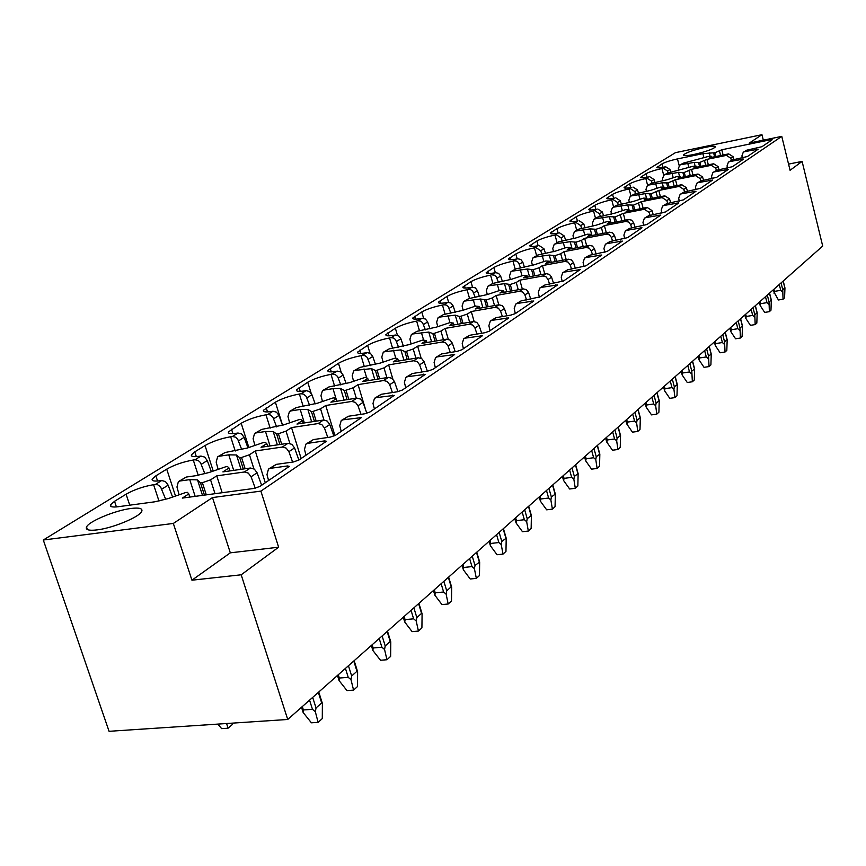 <?xml version="1.0" encoding="UTF-8"?>
<svg xmlns="http://www.w3.org/2000/svg" width="866" height="866" viewBox="0 0 866 866"><rect width="100%" height="100%" fill="white"/><g stroke="black" fill="none" stroke-linecap="round" stroke-linejoin="round"><path stroke-width="1.3" d="M43.3 540.016L173.33 523.443L212.506 497.571L260.893 491.109L781.76 136.373L749.296 143.063L761.961 134.695L675.448 152.654L43.3 540.016L109.073 731.305L287.728 719.473L822.7 246.074L802.1 161.412L788.558 164.107M232.413 723.132L232.359 724.506L227.996 728.219L226.621 723.521M217.896 724.095L221.62 728.631L227.996 728.219M301.52 707.273L303.165 712.534L311.414 722.807L318.125 722.374L322.293 718.585L322.379 703.409L321.676 702.9L316.036 707.955L315.332 711.7L318.125 722.374M303.165 712.534L303.392 709.958L312.474 709.33L315.332 711.7M165.698 499.357L160.567 486.844L157.558 484.679L153.607 484.689C143.41 486.443 134.241 489.615 126.09 494.194L114.539 501.306L110.534 504.802C109.787 506.794 112.331 507.433 118.166 506.729L154.852 501.793L168.296 498.556L185.551 492.581L187.402 492.332L188.788 493.912L182.315 498.091L254.225 488.402L260.006 486.378L289.309 466.363L287.48 465.951L270.3 468.354L268.471 469.101L266.988 474.579L268.59 480.565M178.677 481.442L186.233 477.058L195.943 475.683L209.02 472.522L225.658 466.796L227.477 466.536L228.97 467.965L222.887 471.894L250.404 468.019L244.353 471.992L216.76 475.856L210.568 479.851L202.373 482.698L206.303 494.865M186.233 477.058L179.987 480.998L189.741 479.634L197.502 479.883L200.522 482.957L202.373 482.698M217.886 456.685L225.063 452.528L247.319 448.036L263.372 442.537L265.158 442.277L266.76 443.565L261.034 447.267L288.021 443.305L282.338 447.04L255.275 450.991L249.44 454.747L241.549 457.475L245.121 468.766M225.063 452.528L219.185 456.241L228.754 454.845L236.483 454.975L239.73 457.746L241.549 457.475M254.842 433.357L261.662 429.417L283.409 424.968L298.922 419.674L300.675 419.415L302.364 420.584L296.973 424.059L323.44 420.042L318.082 423.571L291.528 427.577L286.04 431.116L278.419 433.747L281.688 444.236M261.662 429.417L256.12 432.913L265.505 431.506L273.191 431.506L276.633 434.018L278.419 433.747M289.72 411.339L296.204 407.594L317.476 403.199L332.49 398.1L334.2 397.83L335.965 398.89L330.866 402.17L356.835 398.111L351.78 401.434L325.735 405.494L320.55 408.839L313.178 411.361L316.187 421.147M296.204 407.594L290.976 410.906L300.199 409.466L307.831 409.369L311.435 411.631L313.178 411.361M322.693 390.523L328.874 386.961L349.691 382.61L364.218 377.695L365.907 377.424L367.725 378.377L362.908 381.484L388.39 377.381L383.616 380.531L358.059 384.623L353.155 387.784L346.021 390.22L348.792 399.367M328.874 386.961L323.927 390.09L332.977 388.639L340.555 388.444L344.311 390.49L346.021 390.22M353.913 370.81L359.823 367.422L380.185 363.114L394.268 358.372L395.924 358.091L397.797 358.957L393.24 361.901L418.246 357.777L413.721 360.754L388.639 364.878L383.995 367.877L377.089 370.215L379.644 378.788M359.823 367.422L355.125 370.388L371.525 368.645L375.411 370.496L377.089 370.215M383.519 352.126L389.17 348.89L409.098 344.636L422.76 340.046L426.31 340.544L421.98 343.347L446.542 339.201L442.245 342.016L417.618 346.162L413.223 348.998L406.522 351.271L408.893 359.325M389.17 348.89L384.71 351.704L400.893 349.875L404.877 351.553L406.522 351.271M411.631 334.373L417.033 331.288L436.561 327.077L449.822 322.639L453.383 323.072L449.27 325.724L473.388 321.567L469.307 324.241L445.135 328.398L440.956 331.093L434.451 333.291L436.648 340.868M417.033 331.288L412.801 333.962L428.757 332.068L432.827 333.572L434.451 333.291M438.358 317.508L443.544 314.553L462.66 310.396L475.553 306.099L479.125 306.456L475.218 308.978L498.892 304.81L495.016 307.354L471.277 311.522L467.294 314.087L460.983 316.209L463.039 323.354M443.544 314.553L439.517 317.097L455.245 315.137L459.391 316.491L460.983 316.209M463.808 301.444L468.777 298.618L487.515 294.505L500.05 290.337L503.622 290.63L499.899 293.033L523.161 288.876L519.47 291.29L496.142 295.458L492.364 297.904L486.227 299.961L488.143 306.705M468.777 298.618L464.934 301.032L480.457 299.019L486.227 299.961M488.056 286.137L492.83 283.42L511.211 279.361L523.41 275.323L526.972 275.561L523.421 277.845L546.273 273.688L542.765 275.994L519.849 280.162L516.233 282.489L510.269 284.481L512.055 290.857M492.83 283.42L489.171 285.737L504.467 283.669L510.269 284.481M511.2 271.534L515.779 268.925L533.813 264.92L545.688 260.991L549.25 261.175L545.861 263.361L568.323 259.205L564.968 261.413L542.441 265.57L539.009 267.789L533.196 269.716L534.874 275.767M515.779 268.925L512.293 271.134L527.383 269.023L533.196 269.716M533.294 257.581L537.71 255.069L555.398 251.118L566.981 247.308L570.532 247.438L567.284 249.527L589.367 245.381L586.163 247.492L564.026 251.638L560.735 253.76L555.084 255.632L556.654 261.37M537.71 255.069L534.376 257.18L549.25 255.048L555.084 255.632M554.424 244.234L558.689 241.831L576.042 237.923L587.332 234.21L590.872 234.296L587.776 236.299L609.48 232.175L606.417 234.188L584.658 238.312L581.508 240.347L575.998 242.166L577.47 247.622M558.689 241.831L555.496 243.844L570.164 241.679L575.998 242.166M574.656 231.471L578.759 229.154L595.797 225.29L606.817 221.685L610.346 221.728L607.369 223.644L628.727 219.531L625.793 221.458L604.392 225.571L601.383 227.52L596.003 229.284L597.388 234.47M578.759 229.154L575.706 231.081L590.168 228.895L596.003 229.284M594.033 219.239L597.995 217.009L614.73 213.188L625.479 209.68L628.997 209.68L626.15 211.52L647.151 207.429L644.347 209.28L623.293 213.372L615.152 216.955L616.473 221.891M597.995 217.009L595.061 218.86L609.339 216.641L615.152 216.955M612.608 207.504L616.44 205.35L632.884 201.594L643.384 198.173L646.88 198.141L644.152 199.905L664.817 195.835L662.122 197.6L641.403 201.67L633.511 205.134L634.756 209.843M616.44 205.35L613.626 207.136L627.709 204.896L633.511 205.134M630.448 196.257L634.139 194.179L650.301 190.455L660.563 187.121L664.038 187.056L661.418 188.745L681.758 184.707L679.171 186.406L658.788 190.455L651.124 193.8L652.304 198.292M634.139 194.179L631.444 195.878L645.332 193.627L651.124 193.8M647.573 185.443L651.145 183.43L667.026 179.76L677.071 176.512L680.524 176.415L678.002 178.039L698.018 174.023L695.539 175.646L675.48 179.673L668.032 182.91L669.147 187.208M651.145 183.43L648.558 185.075L662.263 182.813L668.032 182.91M664.038 175.051L667.502 173.103L692.93 166.304L696.361 166.185L693.947 167.744L713.649 163.75L711.267 165.319L691.512 169.314L684.281 172.453L685.331 176.567M667.502 173.103L665.001 174.683L678.522 172.41L684.281 172.453M679.875 165.049L683.231 163.176L708.204 156.486L711.603 156.345L709.276 157.85L728.685 153.877L726.39 155.393L706.937 159.355L699.901 162.397L700.897 166.337M683.231 163.176L680.828 164.692L694.175 162.407L699.901 162.397M668.13 172.984L667.524 171.024L663.248 168.275L661.96 168.545C654.869 170.104 649.587 171.814 646.123 173.665L640.775 177.238C640.797 178.039 643.33 177.952 648.396 176.978L645.852 178.558C638.643 180.139 633.252 181.882 629.669 183.809L624.094 187.532C624.094 188.377 626.648 188.301 631.747 187.327L629.117 188.972C621.788 190.563 616.267 192.349 612.565 194.352L606.741 198.238C606.73 199.115 609.296 199.061 614.449 198.087L611.699 199.797C604.252 201.41 598.612 203.239 594.769 205.318L588.685 209.388C588.663 210.297 591.24 210.265 596.436 209.291L593.578 211.077C586.001 212.69 580.231 214.584 576.247 216.727L569.893 220.992C569.839 221.934 572.437 221.923 577.676 220.96L574.688 222.811C566.992 224.446 561.081 226.383 556.957 228.624L550.3 233.095C550.224 234.08 552.833 234.091 558.115 233.127L554.998 235.065C547.182 236.71 541.12 238.702 536.833 241.029L529.851 245.717C529.754 246.745 532.374 246.778 537.699 245.814L534.452 247.838C526.496 249.505 520.282 251.541 515.833 253.965L508.504 258.891C508.385 259.962 511.016 260.027 516.385 259.075L512.997 261.186C504.889 262.863 498.524 264.964 493.891 267.497L486.205 272.671C486.053 273.786 488.684 273.873 494.096 272.931L495.569 272.66L490.557 275.139C482.308 276.828 475.77 278.993 470.952 281.634L462.855 287.079C462.682 288.248 465.323 288.367 470.779 287.436L472.273 287.166L467.066 289.753C458.677 291.452 451.965 293.682 446.932 296.443L438.413 302.18C438.196 303.403 440.848 303.555 446.347 302.635L447.874 302.353L443.987 304.778L442.461 305.048C433.909 306.77 427.014 309.065 421.764 311.955L412.779 318.017C412.541 319.294 415.182 319.478 420.735 318.558L422.283 318.287L416.643 321.102C407.94 322.834 400.839 325.205 395.361 328.225L385.879 334.633C385.597 335.976 388.239 336.192 393.835 335.294L395.405 335.023L391.118 337.697L389.538 337.967C380.661 339.699 373.365 342.157 367.628 345.317L357.604 352.105C357.279 353.501 359.92 353.761 365.549 352.884L367.152 352.614L361.035 355.688C351.997 357.431 344.473 359.964 338.465 363.287L327.846 370.486C327.478 371.958 330.119 372.261 335.781 371.395L337.415 371.124L331.029 374.35C321.806 376.104 314.055 378.723 307.755 382.22L296.497 389.862C296.075 391.4 298.716 391.746 304.41 390.902L306.077 390.631L301.054 393.759L299.387 394.03C289.991 395.784 281.991 398.501 275.377 402.17L263.416 410.3C262.939 411.924 265.559 412.324 271.296 411.502L272.985 411.231L267.691 414.533L265.992 414.792C256.401 416.557 248.131 419.371 241.192 423.247L228.451 431.907C227.91 433.617 230.529 434.061 236.288 433.271L238.009 433.011L232.402 436.496L230.681 436.756C220.895 438.521 212.343 441.444 205.026 445.535L194.774 451.857L191.44 454.791C190.845 456.577 193.432 457.086 199.234 456.317L200.977 456.057L195.034 459.759L193.28 460.019C183.3 461.773 174.445 464.815 166.727 469.145L155.858 475.845L152.21 479.039C151.539 480.922 154.105 481.496 159.918 480.76L161.704 480.511L155.393 484.44M268.785 468.885L276.265 464.371L293.39 461.968L298.943 460.019L326.439 441.249L324.598 440.891L307.766 443.338L305.969 444.074L304.475 449.422L306.012 455.245M306.283 443.857L313.373 439.592L330.152 437.135L335.51 435.273L361.36 417.629L343.012 419.804L341.247 420.53L339.753 425.747L341.215 431.42M341.561 420.324L348.294 416.275L364.748 413.786L369.923 412L394.257 395.383L376.234 397.624L374.502 398.338L372.997 403.437L374.393 408.969M374.805 398.133L381.213 394.301L397.342 391.768L402.344 390.046L425.303 374.383L407.594 376.678L405.894 377.392L404.4 382.371L405.732 387.762M406.197 377.186L412.303 373.538L428.118 370.994L432.957 369.338L454.65 354.53L437.254 356.879L435.576 357.582L434.082 362.453L435.36 367.704M435.869 357.387L441.703 353.902L457.216 351.347L461.903 349.745L482.438 335.737L465.334 338.13L463.689 338.822L462.206 343.585L463.429 348.717M463.981 338.628L469.556 335.304L484.776 332.739L489.322 331.191L508.775 317.919L491.964 320.344L490.351 321.026L488.868 325.692L490.048 330.704M490.643 320.831L495.98 317.67L510.908 315.094L515.313 313.6L533.792 301L517.262 303.457L515.681 304.128L514.198 308.697L515.335 313.589M515.963 303.934L521.072 300.903L540.016 296.886L557.563 284.914L541.315 287.393L539.756 288.053L538.295 292.535L539.366 297.233M540.038 287.869L544.941 284.968L563.495 280.995L580.198 269.597L564.221 272.097L562.683 272.758L561.222 277.142L562.229 281.591M562.954 272.574L567.674 269.791L585.849 265.862L601.773 255.015L586.055 257.527L584.539 258.165L583.089 262.474L584.02 266.652M584.81 257.992L589.345 255.318L607.163 251.443L622.351 241.094L606.882 243.617L605.399 244.255L603.959 248.466L604.814 252.374M605.67 244.071L610.032 241.506L627.504 237.674L641.998 227.79L626.789 230.324L625.328 230.951L623.899 235.097L624.678 238.724M625.588 230.778L629.798 228.31L646.934 224.521L660.79 215.082L645.82 217.615L644.38 218.232L642.962 222.302L643.687 225.669M644.64 218.07L648.699 215.688L665.521 211.954L678.782 202.915L664.038 205.448L662.62 206.065L661.223 210.048L661.873 213.155M662.88 205.891L666.788 203.607L683.306 199.916L696.004 191.256L681.488 193.8L680.102 194.406L678.706 198.314L679.301 201.172M680.351 194.233L684.129 192.025L700.356 188.377L712.523 180.085L698.223 182.618L696.859 183.213L695.485 187.067L696.015 189.686M697.108 183.051L700.767 180.929L716.702 177.314L728.371 169.368L714.298 171.89L712.945 172.486L711.581 176.263L712.068 178.677M713.183 172.323L716.734 170.266L732.387 166.705L743.602 159.063L729.724 161.585L728.403 162.169L727.05 165.882L727.494 168.101M728.642 162.007L732.073 160.026L747.455 156.508L758.226 149.169L744.565 151.68L743.255 152.254L741.913 155.902L742.324 157.948M743.493 152.102L746.817 150.175L761.939 146.7L772.18 139.772L770.632 139.718L721.789 149.775L714.926 152.719L715.879 156.497M656.904 167.582L661.96 163.901C665.315 162.104 670.49 160.437 677.472 158.9L702.9 153.661L714.926 152.719M656.829 167.322C656.872 168.101 659.394 167.993 664.406 167.019L665.683 166.759L663.248 168.275M131.058 508.461C115.351 510.323 88.722 521.354 86.535 527.004C85.42 529.862 88.895 530.836 96.949 529.916C112.851 528.13 139.978 516.785 141.786 511.286C142.793 508.418 139.22 507.476 131.058 508.461M693.742 154.516C686.955 155.848 683.523 156.01 683.447 154.992C685.894 152.676 693.103 150.132 705.097 147.372C711.906 146.018 715.381 145.845 715.5 146.863C713.097 149.169 705.844 151.723 693.742 154.516M179.987 480.998L178.385 481.615L176.956 487.017L179.132 494.8M161.866 489.106L168.156 485.155L172.594 497.073M168.156 485.155L165.46 481.593L161.704 480.511M195.034 459.759L198.217 460.463L200.468 462.585L204.852 473.767M218.145 469.383L216.164 462.141L217.604 456.858L219.185 456.241M201.356 464.273L207.266 460.55L211.38 471.71M207.266 460.55L204.647 457.086L200.977 456.057M232.402 436.496L235.52 437.168L237.717 439.224L241.766 449.649M254.918 445.438L253.11 438.694L254.561 433.53L256.12 432.913M238.561 440.859L244.147 437.352L247.947 447.83M244.147 437.352L241.603 433.985L238.009 433.011M267.691 414.533L270.235 414.911L272.877 417.163L276.622 426.884M289.645 422.846L287.977 416.557L289.45 411.512L290.976 410.906M273.699 418.754L278.982 415.442L282.5 425.26M278.982 415.442L276.503 412.173L272.985 411.231M301.054 393.759L303.555 394.117L306.131 396.303L309.595 405.353M322.477 401.499L320.961 395.632L322.423 390.696L323.927 390.09M306.932 397.851L311.922 394.712L315.181 403.902M311.922 394.712L309.519 391.54L306.077 390.631M332.663 374.08L335.11 374.426L337.632 376.537L340.825 384.969M353.577 381.289L352.181 375.812L353.653 370.984L355.125 370.388M338.4 378.052L343.142 375.075L346.151 383.66M343.142 375.075L340.793 371.979L337.415 371.124M362.637 355.417L365.041 355.742L367.173 357.355L370.464 365.636M383.075 362.14L381.787 357.019L383.259 352.289L384.71 351.704M368.256 359.282L372.748 356.456L375.53 364.467M372.748 356.456L370.464 353.436L367.152 352.614M391.118 337.697L393.467 338L395.546 339.569L398.62 347.288M411.09 343.964L409.91 339.169L411.372 334.547L412.801 333.962M396.606 341.442L400.882 338.758L403.448 346.238M400.882 338.758L398.652 335.813L395.405 335.023M418.191 320.831L420.508 321.124L422.543 322.65L425.39 329.849M437.731 326.688L436.648 322.206L438.109 317.67L439.517 317.097M423.571 324.479L427.631 321.925L430.001 328.896M427.631 321.925L425.466 319.056L422.283 318.287M443.987 304.778L446.25 305.059L448.242 306.542L450.905 313.254M463.094 310.245L462.098 306.055L463.559 301.606L464.934 301.032M449.248 308.328L453.124 305.893L455.31 312.388M453.124 305.893L451.002 303.089L447.874 302.353M468.571 289.471L470.79 289.731L472.749 291.182L475.228 297.46M487.277 294.581L486.356 290.651L487.807 286.289L489.171 285.737M473.724 292.935L477.415 290.608L479.428 296.659M477.415 290.608L475.347 287.88L472.273 287.166M492.029 274.868L494.215 275.117L496.131 276.535L498.459 282.392M510.355 279.631L509.511 275.962L510.951 271.686L512.293 271.134M497.084 278.235L500.613 276.016L502.475 281.645M500.613 276.016L498.589 273.342L495.569 272.66M514.447 260.915L516.601 261.153L518.474 262.528L520.65 268.027M532.395 265.342L531.616 261.933L533.055 257.732L534.376 257.18M519.394 264.206L522.772 262.073L524.482 267.313M522.772 262.073L520.791 259.464L517.836 258.804M535.881 247.568L540.741 250.772L541.889 254.29M553.482 251.692L552.768 248.51L554.186 244.385L555.496 243.844M540.741 250.772L543.967 248.748L545.548 253.608M543.967 248.748L539.128 245.543M556.405 234.794L561.168 237.923L562.218 241.159M573.66 238.626L573 235.66L574.418 231.623L575.706 231.081M561.168 237.923L564.264 235.974L565.725 240.488M564.264 235.974L559.512 232.857M576.074 222.551L580.75 225.604L581.703 228.581M593.004 226.113L592.398 223.352L593.805 219.379L595.061 218.86M580.75 225.604L583.716 223.742L585.059 227.942M583.716 223.742L579.051 220.689M594.931 210.806L599.521 213.794L600.398 216.532M611.548 214.119L610.985 211.553L612.381 207.656L613.626 207.136M599.521 213.794L602.368 212.008L603.613 215.915M602.368 212.008L597.789 209.031M613.041 199.537L617.545 202.46L618.346 204.982M629.344 202.612L628.835 200.23L630.221 196.398L631.444 195.878M617.545 202.46L620.283 200.739L621.431 204.376M620.283 200.739L615.78 197.827M630.437 188.701L634.865 191.57L635.59 193.887M646.437 191.559L645.971 189.351L647.346 185.584L648.558 185.075M634.865 191.57L637.484 189.914L638.545 193.302M637.484 189.914L633.068 187.067M647.151 178.299L651.503 181.102L652.174 183.224M662.88 180.94L662.458 178.894L663.821 175.181L665.001 174.683M651.503 181.102L654.025 179.511L655.01 182.661M654.025 179.511L649.695 176.718M678.695 170.721L678.305 168.827L679.658 165.19L680.828 164.692M667.524 171.024L669.948 169.498L670.858 172.431M669.948 169.498L665.683 166.759M709.232 152.784L710.109 156.259M719.516 151.236L720.599 155.534M721.789 149.775L723.11 155.025M731.391 160.232L730.774 158.175L733.047 156.659L733.957 159.636M733.047 156.659L728.685 153.877M706.937 159.355L708.334 164.832M730.774 158.175L726.39 155.393M716.388 170.353L715.727 168.166L718.098 166.586L719.072 169.79M718.098 166.586L713.649 163.75M691.512 169.314L692.973 175.029M715.727 168.166L711.267 165.319M700.8 180.918L700.074 178.558L702.543 176.913L703.603 180.355M702.543 176.913L698.018 174.023M675.48 179.673L677.017 185.649M700.074 178.558L695.539 175.646M684.584 191.938L683.794 189.373L686.359 187.662L687.507 191.364M686.359 187.662L681.758 184.707M658.788 190.455L660.412 196.701M683.794 189.373L679.171 186.406M667.697 203.434L666.831 200.641L669.505 198.855L670.739 202.839M669.505 198.855L664.817 195.835M641.403 201.67L643.124 208.219M666.831 200.641L662.122 197.6M650.095 215.428L649.143 212.386L651.936 210.535L653.278 214.811M651.936 210.535L647.151 207.429M623.293 213.372L625.111 220.235M649.143 212.386L644.347 209.28M631.725 227.942L630.686 224.64L633.598 222.703L635.059 227.314M633.598 222.703L631.671 220.159L628.727 219.531M604.392 225.571L606.319 232.781M630.686 224.64L628.748 222.086L625.793 221.458M612.554 241.04L611.407 237.446L614.459 235.422L616.029 240.38M614.459 235.422L612.489 232.824L609.48 232.175M584.658 238.312L586.704 245.89M611.407 237.446L609.437 234.838L606.417 234.188M592.506 254.734L591.251 250.837L594.444 248.715L596.154 254.063M594.444 248.715L592.431 246.052L589.367 245.381M564.026 251.638L566.202 259.605M591.251 250.837L589.237 248.163L586.163 247.492M571.538 269.088L570.164 264.844L573.498 262.625L575.36 268.395M573.498 262.625L571.441 259.897L568.323 259.205M542.441 265.57L544.757 273.959M570.164 264.844L568.096 262.106L564.968 261.413M549.574 284.145L548.07 279.523L551.566 277.196L553.591 283.42M551.566 277.196L549.455 274.403L546.273 273.688M519.849 280.162L522.317 289.028M548.07 279.523L545.948 276.719L542.765 275.994M526.55 299.95L524.893 294.916L528.563 292.47L530.771 299.203M528.563 292.47L526.398 289.612L523.161 288.876M496.142 295.458L498.794 304.832M524.893 294.916L522.718 292.048L519.47 291.29M502.377 316.566L500.559 311.078L504.413 308.512L506.827 315.798M504.413 308.512L502.193 305.579L498.892 304.81M471.277 311.522L474.124 321.502M500.559 311.078L498.329 308.134L495.016 307.354M476.982 334.049L474.969 328.062L479.028 325.378L481.669 333.258M479.028 325.378L476.755 322.369L473.388 321.567M445.135 328.398L448.274 339.266M474.969 328.062L472.695 325.053L469.307 324.241M450.255 352.494L448.047 345.956L452.312 343.12L455.202 351.672M452.312 343.12L449.984 340.035L446.542 339.201M417.618 346.162L421.179 358.297M448.047 345.956L445.698 342.86L442.245 342.016M422.099 371.958L419.653 364.813L424.156 361.815L427.339 371.113M424.156 361.815L421.764 358.654L418.246 357.777M388.639 364.878L392.828 378.994M419.653 364.813L417.25 361.631L413.721 360.754M392.395 392.547L389.689 384.71L394.441 381.549L397.938 391.659M394.441 381.549L391.984 378.301L388.39 377.381M358.059 384.623L365.712 410.051M389.689 384.71L387.21 381.441L383.616 380.531M361.014 414.349L358.004 405.753L363.038 402.409L366.848 413.299M363.038 402.409L360.505 399.064L356.835 398.111M358.004 405.753L355.461 402.387L351.78 401.434M325.735 405.494L334.947 435.609M327.813 437.482L324.458 428.031L329.794 424.492L333.897 436.096M329.794 424.492L327.186 421.049L323.44 420.042M324.458 428.031L321.849 424.567L318.082 423.571M291.528 427.577L301.141 458.536M292.621 462.076L288.887 451.662L294.548 447.906L298.9 460.052M294.548 447.906L291.864 444.355L288.021 443.305M255.275 450.991L265.299 482.795M288.887 451.662L286.181 448.101L282.338 447.04M255.243 488.218L251.075 476.776L257.094 472.771L261.64 485.274M257.094 472.771L254.333 469.112L250.404 468.019M216.76 475.856L222.172 492.722M251.075 476.776L248.293 473.096L244.353 471.992M188.788 493.912L189.816 497.084M210.568 479.851L215.017 493.685M197.502 479.883L202.503 495.374M228.97 467.965L229.901 470.909M236.483 454.975L241.04 469.34M249.44 454.747L253.9 468.831M338.422 678.457L339.061 680.557L346.985 690.603L353.577 690.115L357.485 686.554L357.615 671.735L356.965 671.269L351.661 676.021L350.99 679.648L353.577 690.115M339.061 680.557L339.331 678.035L348.229 677.342L350.99 679.648M266.76 443.565L267.616 446.304M273.191 431.506L277.369 444.875M286.04 431.116L289.872 443.424M372.207 648.288L372.867 650.453L380.499 660.26L386.95 659.74L390.642 656.374L390.783 641.901L390.198 641.479L385.208 645.96L384.558 649.468L386.95 659.74M372.867 650.453L373.159 647.963L381.884 647.227L384.558 649.468M302.364 420.584L303.143 423.128M307.831 409.369L311.663 421.839M320.55 408.839L323.971 419.999M404.076 619.85L404.758 622.059L412.108 631.639L418.43 631.076L421.915 627.904L422.088 613.767L421.558 613.377L416.838 617.61L416.21 621.009L418.43 631.076M404.758 622.059L405.072 619.612L413.623 618.822L416.21 621.009M335.965 398.89L336.69 401.261M340.555 388.444L344.094 400.103M353.155 387.784L356.294 398.198M434.202 592.993L434.884 595.223L441.985 604.598L448.177 604.003L451.478 601.004L451.673 587.17L451.186 586.823L446.715 590.828L446.12 594.13L448.177 604.003M434.884 595.223L435.23 592.82L443.608 591.998L446.12 594.13M367.725 378.377L368.396 380.607M371.525 368.645L374.794 379.579M383.995 367.877L386.896 377.63M462.704 567.587L463.397 569.839L470.249 578.997L476.332 578.38L479.461 575.544L479.667 562.012L474.99 565.476L474.416 568.691L476.332 578.38M463.397 569.839L463.754 567.468L471.981 566.602L474.416 568.691M397.797 358.957L398.414 361.046M400.893 349.875L403.913 360.148M413.223 348.998L415.907 358.167M489.723 543.523L490.427 545.775L497.052 554.738L503.016 554.099L505.971 551.404L506.209 538.165L501.782 541.466L501.23 544.584L503.016 554.099M490.427 545.775L490.795 543.447L498.87 542.549L501.23 544.584M426.31 340.544L426.884 342.514M428.757 332.068L431.571 341.724M440.956 331.093L443.446 339.721M515.378 520.693L516.071 522.934L522.479 531.713L528.336 531.053L531.15 528.487L531.399 515.53L527.21 518.68L526.68 521.7L528.336 531.053M516.071 522.934L516.461 520.639L524.374 519.719L526.68 521.7M453.383 323.072L453.925 324.923M455.245 315.137L457.865 324.241M467.294 314.087L469.621 322.217M539.756 499.011L540.438 501.23L546.652 509.825L552.4 509.143L555.074 506.707L555.344 494.021L551.371 497.019L550.863 499.974L552.4 509.143M540.438 501.23L540.849 498.978L548.622 498.037L550.863 499.974M479.125 306.456L479.623 308.199M480.457 299.019L482.892 307.625M492.364 297.904L494.529 305.579M562.954 478.378L563.636 480.576L569.655 488.998L575.305 488.305L577.849 485.988L578.131 473.55L574.353 476.419L573.855 479.288L575.305 488.305M563.636 480.576L564.047 478.357L571.679 477.393L573.855 479.288M503.622 290.63L504.088 292.286M504.467 283.669L506.751 291.81M516.233 282.489L518.269 289.753M585.048 458.731L585.73 460.896L591.575 469.155L597.118 468.441L599.543 466.233L599.835 454.055L596.252 456.793L595.776 459.597L597.118 468.441M585.73 460.896L586.152 458.72L593.643 457.735L595.776 459.597M526.972 275.561L527.405 277.12M527.383 269.023L529.516 276.741M539.009 267.789L540.904 274.663M606.135 439.993L606.806 442.136L612.478 450.223L617.923 449.508L620.24 447.397L620.543 435.446L617.133 438.077L616.668 440.805L617.923 449.508M606.806 442.136L607.228 439.982L614.589 438.997L616.668 440.805M549.25 261.175L549.661 262.658M549.25 255.048L551.263 262.366M560.735 253.76L562.521 260.276M626.356 421.699L626.93 424.21L632.451 432.156L637.798 431.42L640.006 429.406L640.32 417.693L637.062 420.205L636.618 422.868L637.798 431.42M626.93 424.21L627.363 422.099L634.594 421.093L636.618 422.868M570.532 247.438L570.91 248.845M570.164 241.679L572.058 248.629M581.508 240.347L583.186 246.539M645.592 404.628L646.155 407.085L651.524 414.879L656.785 414.143L658.907 412.216L659.232 400.72L656.114 403.123L655.681 405.732L656.785 414.143M646.155 407.085L646.599 405.007L653.711 403.989L655.681 405.732M590.872 234.296L591.229 235.639M590.168 228.895L591.954 235.509M601.383 227.52L602.963 233.409M663.995 388.304L664.558 390.696L669.786 398.349L674.96 397.602L676.985 395.762L677.32 384.482L674.343 386.788L673.921 389.332L674.96 397.602M664.558 390.696L665.001 388.65L671.994 387.632L673.921 389.332M610.346 221.728L610.682 223.006M609.339 216.641L611.017 222.941M620.402 215.233L621.896 220.852M681.629 372.672L682.181 375.01L687.268 382.512L692.356 381.765L694.294 380.001L694.64 368.927L691.793 371.146L692.356 381.765M682.181 375.01L682.635 372.986L689.509 371.958L691.393 373.636M627.709 204.896L629.311 210.903M638.643 203.456L640.05 208.814M698.516 357.68L699.078 359.964L704.036 367.336L709.038 366.578L710.899 364.889L711.246 354.01L708.529 356.153L709.038 366.578M699.078 359.964L699.533 357.983L706.288 356.944L708.128 358.578M646.88 198.141L647.183 199.299M645.332 193.627L646.501 198.097M656.136 192.165L657.467 197.275M714.731 343.304L715.284 345.534L720.122 352.776L725.037 352.018L726.823 350.394L727.18 339.71L724.571 341.767L725.037 352.018M715.284 345.534L715.738 343.575L722.385 342.535L724.192 344.148M664.038 187.056L664.33 188.171M662.263 182.813L663.345 186.991M672.925 181.319L674.192 186.212M730.298 329.491L730.839 331.667L735.57 338.79L740.408 338.032L742.119 336.473L742.487 325.973L739.986 327.954L740.408 338.032M730.839 331.667L731.305 329.751L737.843 328.701L739.607 330.282M680.524 176.415L680.795 177.476M678.522 172.41L679.539 176.339M689.065 170.905L690.267 175.581M745.258 316.22L745.799 318.352L750.411 325.345L755.174 324.588L756.83 323.083L757.187 312.778L754.795 314.683L755.174 324.588M745.799 318.352L746.265 316.458L752.695 315.419L754.427 316.967M696.361 166.185L696.632 167.203M694.175 162.407L695.117 166.099M704.578 160.881L705.725 165.363M759.644 303.457L760.186 305.546L764.689 312.42L769.376 311.663L770.967 310.223L771.335 300.08L769.03 301.92L769.376 311.663M760.186 305.546L760.64 303.674L766.984 302.635L768.672 304.15M711.603 156.345L711.852 157.32M773.49 291.182L778.426 299.982L783.048 299.225L784.574 297.828L784.953 287.869L782.734 289.634L783.048 299.225M774.02 293.217L774.485 291.377L780.731 290.337L782.388 291.82M781.76 136.373L790.073 170.288L802.1 161.412M761.961 134.695L763.314 140.173M260.893 491.109L278.625 547.204L241.181 574.797L287.728 719.473M241.181 574.797L191.938 580.198L173.33 523.443M278.625 547.204L230.313 552.833L191.938 580.198M212.506 497.571L230.313 552.833M318.342 692.389L321.676 702.9M312.68 697.401L316.036 707.955M309.563 700.161L312.474 709.33M302.31 706.569L303.392 709.958M114.539 501.306L116.412 506.924M276.265 464.371L270.3 468.354M313.373 439.592L307.766 443.338M348.294 416.275L343.012 419.804M381.213 394.301L376.234 397.624M412.303 373.538L407.594 376.678M441.703 353.902L437.254 356.879M469.556 335.304L465.334 338.13M495.98 317.67L491.964 320.344M521.072 300.903L517.262 303.457M544.941 284.968L541.315 287.393M567.674 269.791L564.221 272.097M589.345 255.318L586.055 257.527M610.032 241.506L606.882 243.617M629.798 228.31L626.789 230.324M648.699 215.688L645.82 217.615M666.788 203.607L664.038 205.448M684.129 192.025L681.488 193.8M700.767 180.929L698.223 182.618M716.734 170.266L714.298 171.89M732.073 160.026L729.724 161.585M746.817 150.175L744.565 151.68M189.741 479.634L195.164 496.359M153.607 484.689L158.987 501.068M155.858 475.845L157.558 481.02M166.727 469.145L175.517 496.056M193.28 460.019L198.227 475.315M228.754 454.845L233.701 470.368M194.774 451.857L196.322 456.631M205.026 445.535L213.231 471.072M230.681 436.756L235.216 451.034M265.505 431.506L270.04 445.947M231.503 429.211L232.911 433.639M241.192 423.247L248.856 447.516M265.992 414.792L270.17 428.129M300.199 409.466L304.356 422.944M266.219 407.821L267.497 411.902M275.377 402.17L282.565 425.238M299.387 394.03L303.241 406.5M332.977 388.639L336.809 401.239M299.073 387.567L300.242 391.356M307.755 382.22L311.111 393.132M331.029 374.35L334.579 386.052M364.023 368.927L366.686 377.836M330.227 368.364L331.299 371.882M338.465 363.287L341.182 372.283M361.035 355.688L364.326 366.675M393.445 350.232L395.762 358.069M359.801 350.135L360.776 353.393M367.628 345.317L369.966 353.133M389.538 337.967L392.601 348.305M421.385 332.49L423.528 339.829M387.914 332.815L388.812 335.846M395.361 328.225L397.418 335.196M416.643 321.102L419.49 330.866M447.949 315.614L449.963 322.596M414.673 316.317L415.496 319.143M421.764 311.955L423.615 318.298M442.461 305.048L445.113 314.271M473.226 299.56L475.131 306.239M440.166 300.61L440.924 303.23M446.932 296.443L448.62 302.299M467.066 289.753L469.556 298.478M497.311 284.254L499.119 290.651M464.49 285.618L465.194 288.064M470.952 281.634L472.511 287.133M490.557 275.139L492.884 283.409M520.304 269.651L522.003 275.789M487.72 271.296L488.37 273.591M493.891 267.497L495.352 272.703M512.997 261.186L515.194 269.088M542.246 255.708L543.87 261.597M509.933 257.613L510.529 259.757M515.833 253.965L517.208 258.923M534.452 247.838L536.574 255.502M563.236 242.383L564.784 248.033M531.183 244.515L531.735 246.518M536.833 241.029L538.132 245.738M554.998 235.065L557.055 242.577M583.327 229.62L584.788 235.054M551.534 231.958L552.053 233.842M556.957 228.624L558.18 233.116M574.688 222.811L576.691 230.183M602.563 217.398L603.959 222.616M571.051 219.932L571.538 221.696M576.247 216.727L577.405 221.014M593.578 211.077L595.516 218.308M621.009 205.675L622.34 210.709M589.778 208.392L590.233 210.048M594.769 205.318L595.873 209.399M611.699 199.797L613.583 206.898M638.707 194.439L639.985 199.277M607.77 197.307L608.181 198.866M612.565 194.352L613.604 198.249M629.117 188.972L630.946 195.933M655.714 183.635L656.926 188.301M625.057 186.645L625.447 188.117M629.669 183.809L630.654 187.543M645.852 178.558L647.638 185.4M672.048 173.254L673.218 177.757M641.684 176.404L642.042 177.779M646.123 173.665L647.054 177.238M661.96 168.545L663.702 175.268M687.766 163.273L688.881 167.614M657.695 166.532L658.03 167.842M661.96 163.901L662.847 167.322M677.472 158.9L679.193 165.579M702.9 153.661L703.971 157.85M713.638 152.99L714.602 156.757M770.632 139.718L770.859 140.66M756.538 149.233L756.776 150.197M741.891 159.127L742.14 160.102M726.661 169.411L726.91 170.407M710.791 180.128L711.051 181.135M694.261 191.289L694.532 192.317M677.028 202.925L677.299 203.986M659.026 215.082L659.307 216.154M640.223 227.769L640.515 228.873M620.554 241.051L620.857 242.177M599.965 254.95L600.279 256.098M578.391 269.521L578.705 270.701M555.745 284.817L556.08 286.018M531.962 300.87L532.298 302.104M506.946 317.768L507.292 319.024M480.598 335.553L480.966 336.852M452.799 354.324L453.189 355.645M423.452 374.144L423.853 375.498M392.406 395.102L392.818 396.498M359.509 417.315L359.942 418.743M324.598 440.891L325.053 442.364M287.48 465.951L287.945 467.467M200.522 482.957L204.452 495.114M239.73 457.746L243.314 469.015M353.783 661.029L356.965 671.269M348.446 665.737L351.661 676.021M345.437 668.411L348.229 677.342M338.292 674.733L339.331 678.035M276.633 434.018L279.913 444.496M387.145 631.498L390.198 641.479M382.123 635.947L385.208 645.96M379.211 638.523L381.884 647.227M372.174 644.748L373.159 647.963M311.435 411.631L314.445 421.417M418.624 603.645L421.558 613.377M413.883 607.845L416.838 617.61M411.058 610.346L413.623 618.822M404.119 616.473L405.072 619.612M344.311 390.49L347.071 399.637M448.361 577.33L451.186 586.823M443.879 581.303L446.715 590.828M441.14 583.716L443.608 591.998M434.31 589.768L435.23 592.82M375.411 370.496L377.966 379.059M476.506 552.432L479.223 561.688M472.262 556.178L474.99 565.476M469.61 558.527L471.981 566.602M462.877 564.48L463.754 567.468M404.877 351.553L407.236 359.596M503.178 528.823L505.798 537.873M499.152 532.384L501.782 541.466M496.575 534.668L498.87 542.549M489.95 540.525L490.795 543.447M432.827 333.572L435.035 341.139M528.498 506.426L531.02 515.259M524.677 509.803L527.21 518.68M522.166 512.023L524.374 519.719M515.638 517.792L516.461 520.639M459.391 316.491L461.437 323.624M552.551 485.133L554.987 493.772M548.914 488.348L551.371 497.019M546.489 490.502L548.622 498.037M540.059 496.196L540.849 498.978M484.668 300.242L486.573 306.975M575.446 464.869L577.806 473.323M571.982 467.932L574.353 476.419M569.622 470.032L571.679 477.393M563.279 475.64L564.047 478.357M508.732 284.762L510.518 291.138M597.259 445.579L599.532 453.849M593.957 448.491L596.252 456.793M591.651 450.526L593.643 457.735M585.416 456.057L586.152 458.72M531.681 269.997L533.359 276.038M618.064 427.165L620.262 435.262M614.914 429.947L617.133 438.077M612.663 431.939L614.589 438.997M606.514 437.373L607.228 439.982M553.591 255.914L555.171 261.64M637.928 409.586L640.061 417.52M634.919 412.248L637.062 420.205M632.732 414.186L634.594 421.093M626.67 419.545L627.363 422.099M574.537 242.448L576.009 247.893M656.904 392.785L658.983 400.557M654.036 395.329L656.114 403.123M651.903 397.223L653.711 403.989M645.928 402.506L646.599 405.007M594.563 229.566L595.96 234.74M675.069 376.71L677.082 384.331M672.319 379.146L674.343 386.788M670.241 380.997L671.994 387.632M664.352 386.204L665.001 388.65M613.745 217.236L615.055 222.161M692.475 361.317L694.424 368.786M689.834 363.655L691.793 371.146M687.799 365.452L689.509 371.958M681.997 370.583L682.635 372.986M632.126 205.415L633.371 210.113M709.146 346.562L711.051 353.891M706.624 348.803L708.529 356.153M704.632 350.557L706.288 356.944M698.916 355.623L699.533 357.983M649.76 194.071L650.929 198.563M725.145 332.403L726.996 339.591M722.72 334.547L724.571 341.767M720.772 336.268L722.385 342.535M715.143 341.258L715.738 343.575M666.69 183.181L667.794 187.478M740.506 318.807L742.314 325.865M738.178 320.875L739.986 327.954M736.273 322.553L737.843 328.701M730.72 327.467L731.305 329.751M682.949 172.724L684.01 176.837M755.271 305.741L757.025 312.68M753.03 307.722L754.795 314.683M751.168 309.379L752.695 315.419M745.691 314.228L746.265 316.458M698.591 162.667L699.598 166.608M769.473 293.184L771.184 299.993M767.319 295.09L769.03 301.92M765.49 296.702L766.984 302.635M760.088 301.487L760.64 303.674M783.135 281.082L784.802 287.783M781.067 282.922L782.734 289.634M779.281 284.503L780.731 290.337M773.944 289.222L774.485 291.377M126.09 494.194L129.738 505.17M318.764 692.01L322.369 703.376M111.108 506.513L110.534 504.802M152.708 480.576L152.21 479.039M191.895 456.166L191.44 454.791M228.851 433.162L228.451 431.907M263.762 411.437L263.416 410.3M296.811 390.88L296.497 389.862M328.127 371.417L327.846 370.486M357.853 352.949L357.604 352.105M386.106 335.402L385.879 334.633M412.985 318.71L412.779 318.017M438.597 302.819L438.413 302.18M463.029 287.674L462.855 287.079M354.162 660.682L357.582 671.659M337.48 675.448L338.444 678.533M387.492 631.195L390.75 641.793M371.341 645.484L372.25 648.428M418.938 603.364L422.034 613.626M403.275 617.22L404.13 620.024M448.653 577.07L451.608 587.018M433.455 590.515L434.256 593.199M476.776 552.183L479.612 561.85M462.011 565.249L462.769 567.815M503.427 528.606L506.145 538.003M489.084 541.304L489.799 543.761M528.725 506.22L531.334 515.367M514.761 518.572L515.443 520.942M552.768 484.938L555.279 493.858M539.172 496.965L539.821 499.249M575.641 464.696L578.066 473.399M562.402 476.419L563.019 478.617M597.443 445.405L599.781 453.903M584.528 456.837L585.113 458.958M618.227 427.014L620.489 435.317M605.637 438.164L606.189 440.209M638.08 409.445L640.266 417.564M625.782 420.335L626.313 422.305M657.056 392.655L659.178 400.601M645.04 403.285L645.56 405.201M675.209 376.591L677.266 384.363M663.464 386.983L663.962 388.834M692.605 361.209L694.597 368.819M681.12 371.362L681.585 373.17M709.265 346.454L711.202 353.913M698.028 356.402L698.483 358.145M725.264 332.306L727.137 339.613M714.255 342.038L714.699 343.737M740.614 318.71L742.443 325.887M729.843 328.246L730.265 329.903M755.379 305.655L757.155 312.691M744.814 314.997L745.225 316.61M769.571 293.098L771.303 300.004M759.222 302.256L759.612 303.825M783.232 281.006L784.91 287.783M773.078 289.991L773.468 291.517M87.401 529.559L86.535 527.004"/></g></svg>
